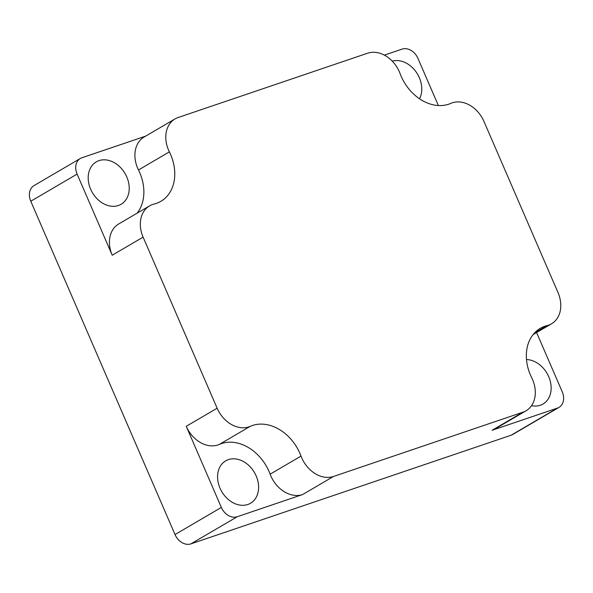<?xml version="1.0" encoding="UTF-8"?>
<svg xmlns="http://www.w3.org/2000/svg" width="593" height="593" viewBox="0 0 593 593"><rect width="100%" height="100%" fill="white"/><g stroke="black" fill="none" stroke-linecap="round" stroke-linejoin="round"><path stroke-width="0.89" d="M534.515 332.94L547.013 325.616A28.079 21.637 59.6 0 0 548.443 325.201A28.079 21.637 59.6 0 0 551.534 323.793A28.079 21.637 59.6 0 0 558.006 292.549L483.97 121.469A28.079 21.637 59.6 0 0 450.843 103.375A42.118 32.452 59.6 0 1 448.775 104.175A42.118 32.452 59.6 0 1 400.082 73.599A28.079 21.637 59.6 0 0 367.623 53.207L178.145 117.503A28.079 21.637 59.6 0 0 175.046 118.911A28.079 21.637 59.6 0 0 169.376 151.875L138.488 169.969A28.079 21.637 -120.4 0 1 144.158 137.005L175.046 118.911M218.002 444.928A28.079 21.637 -120.4 0 1 186.246 426.3L221.352 507.423A14.039 10.815 59.6 0 0 237.23 516.74L302.593 494.562A28.079 21.637 -120.4 0 1 270.134 474.178A42.118 32.452 59.6 0 0 219.38 444.394A28.079 21.637 -120.4 0 1 218.002 444.928M169.376 151.875A42.118 32.452 59.6 0 1 160.881 201.316A42.118 32.452 59.6 0 1 156.233 203.436A42.118 32.452 59.6 0 1 154.091 204.059A28.079 21.637 59.6 0 0 149.569 205.89A28.079 21.637 59.6 0 0 143.106 237.126L217.134 408.206A28.079 21.637 59.6 0 0 248.89 426.841A28.079 21.637 59.6 0 0 250.268 426.308L219.38 444.394M137.124 213.176A42.118 32.452 59.6 0 0 138.488 169.969M531.521 405.671A24.572 18.932 59.6 0 0 540.334 405.234A24.572 18.932 59.6 0 0 543.047 403.996A24.572 18.932 59.6 0 0 549.311 378.171A24.572 18.932 59.6 0 0 526.502 359.543M98.994 160.629A24.572 18.932 59.6 0 0 96.288 161.867A24.572 18.932 59.6 0 0 91.448 190.939A24.572 18.932 59.6 0 0 118.415 205.504A24.572 18.932 59.6 0 0 121.12 204.266A24.572 18.932 59.6 0 0 125.961 175.194A24.572 18.932 59.6 0 0 98.994 160.629M228.379 459.619A24.572 18.932 59.6 0 0 225.674 460.857A24.572 18.932 59.6 0 0 220.833 489.929A24.572 18.932 59.6 0 0 247.8 504.495A24.572 18.932 59.6 0 0 250.505 503.257A24.572 18.932 59.6 0 0 255.346 474.178A24.572 18.932 59.6 0 0 228.379 459.619M145.626 136.145L81.893 157.768A14.039 10.815 59.6 0 0 80.344 158.472L34.009 185.609A14.039 10.815 59.6 0 0 30.777 201.235L175.024 534.56A14.039 10.815 59.6 0 0 190.902 543.877L511.107 435.232A14.039 10.815 59.6 0 0 512.656 434.528L558.991 407.391A14.039 10.815 59.6 0 0 562.223 391.765L536.591 332.54M80.344 158.472A14.039 10.815 59.6 0 0 77.112 174.097L112.218 255.22A28.079 21.637 -120.4 0 1 118.682 223.984L149.569 205.89M270.134 474.178L301.022 456.084A28.079 21.637 59.6 0 0 333.481 476.475L522.967 412.179A28.079 21.637 59.6 0 0 526.065 410.771L495.177 428.858A28.079 21.637 -120.4 0 1 492.079 430.273L557.442 408.095A14.039 10.815 59.6 0 0 558.991 407.391M438.36 105.547L417.976 58.44A14.039 10.815 59.6 0 0 402.098 49.123L384.368 55.142M419.51 98.779A24.572 18.932 59.6 0 0 415.901 71.664A24.572 18.932 59.6 0 0 392.269 61.146M301.022 456.084A42.118 32.452 59.6 0 0 250.268 426.308M526.065 410.771A28.079 21.637 59.6 0 0 531.728 377.808A42.118 32.452 59.6 0 1 540.23 328.366A42.118 32.452 59.6 0 1 547.013 325.616M186.246 426.3L217.134 408.206M221.352 507.423L175.024 534.56M237.23 516.74L190.902 543.877M77.112 174.097L30.777 201.235M557.442 408.095L511.107 435.232M143.106 237.126L112.218 255.22M333.481 476.475L302.593 494.562M492.079 430.273L522.967 412.179M533.092 334.593L551.534 323.793"/></g></svg>
